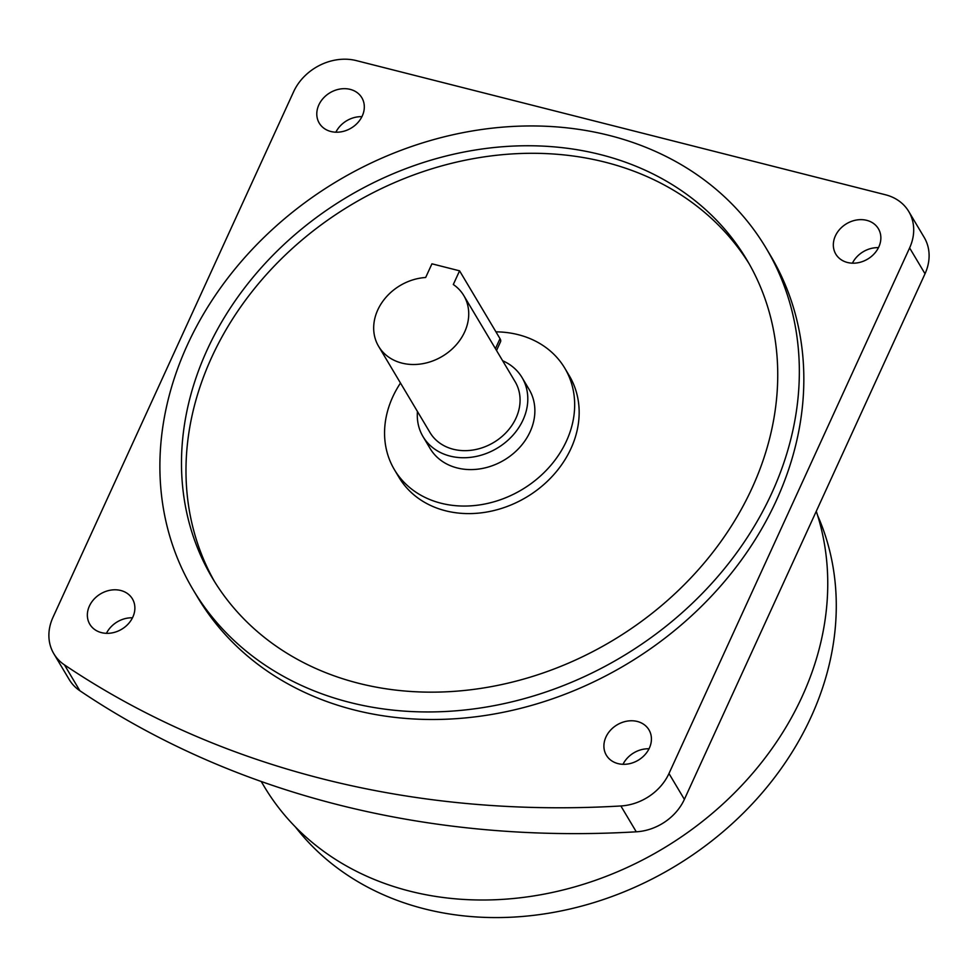 <?xml version="1.0" encoding="UTF-8"?>
<svg xmlns="http://www.w3.org/2000/svg" width="978" height="978" viewBox="0 0 978 978"><rect width="100%" height="100%" fill="white"/><g stroke="black" fill="none" stroke-linecap="round" stroke-linejoin="round"><path stroke-width="1.47" d="M502.631 360.723A57.653 47.91 149.2 0 1 522.069 377.594A57.653 47.91 149.2 0 1 512.435 435.785A57.653 47.91 149.2 0 1 450.124 456.103A57.653 47.91 149.2 0 1 423.034 436.628A57.653 47.91 149.2 0 1 417.447 411.493M522.069 377.594L529.135 389.44A57.653 47.91 149.2 0 1 519.501 447.631A57.653 47.91 149.2 0 1 457.178 467.949A57.653 47.91 149.2 0 1 430.088 448.474L423.034 436.628M459.574 270.833L453.303 284.512A49.585 41.198 149.2 0 1 463.792 295.564A49.585 41.198 149.2 0 1 455.503 345.625A49.585 41.198 149.2 0 1 401.909 363.095A49.585 41.198 149.2 0 1 378.608 346.334A49.585 41.198 149.2 0 1 382.043 302.398A49.585 41.198 149.2 0 1 425.662 277.495L431.934 263.815L459.574 270.833L500.015 338.669A15.77 5.611 24.6 0 1 500.54 341.738L496.531 350.491M463.792 295.564L515.137 381.726A49.585 41.198 149.2 0 1 506.861 431.775A49.585 41.198 149.2 0 1 453.254 449.244A49.585 41.198 149.2 0 1 429.965 432.496L378.608 346.334M400.479 383.046A99.157 82.397 -30.8 0 0 392.74 396.921A99.157 82.397 -30.8 0 0 394.44 469.721A99.157 82.397 -30.8 0 0 481.604 504.599A99.157 82.397 -30.8 0 0 566.482 440.98A99.157 82.397 -30.8 0 0 564.795 368.18A99.157 82.397 -30.8 0 0 495.944 331.848M394.44 469.721L398.926 477.264A99.157 82.397 -30.8 0 0 486.103 512.142A99.157 82.397 -30.8 0 0 570.981 448.523A99.157 82.397 -30.8 0 0 569.282 375.723L564.795 368.18M330.906 131.504A24.792 20.599 -30.8 0 0 357.704 122.776A24.792 20.599 -30.8 0 0 361.848 97.751A24.792 20.599 -30.8 0 0 350.197 89.377A24.792 20.599 -30.8 0 0 323.4 98.106A24.792 20.599 -30.8 0 0 319.256 123.13A24.792 20.599 -30.8 0 0 330.906 131.504M132.837 617.069A24.792 20.599 -30.8 0 0 132.409 598.866A24.792 20.599 -30.8 0 0 110.624 590.15A24.792 20.599 -30.8 0 0 89.401 606.054A24.792 20.599 -30.8 0 0 89.817 624.257A24.792 20.599 -30.8 0 0 111.614 632.974A24.792 20.599 -30.8 0 0 132.837 617.069M106.443 633.328A24.792 20.599 149.2 0 1 132.482 617.803M637.314 721.471A24.792 20.599 -30.8 0 0 610.504 730.211A24.792 20.599 -30.8 0 0 606.372 755.236A24.792 20.599 -30.8 0 0 618.01 763.61A24.792 20.599 -30.8 0 0 644.82 754.869A24.792 20.599 -30.8 0 0 648.952 729.845A24.792 20.599 -30.8 0 0 637.314 721.471M622.986 764.307A24.792 20.599 149.2 0 1 649.025 748.781M835.383 235.906A24.792 20.599 -30.8 0 0 835.799 254.109A24.792 20.599 -30.8 0 0 857.596 262.825A24.792 20.599 -30.8 0 0 878.819 246.921A24.792 20.599 -30.8 0 0 878.391 228.73A24.792 20.599 -30.8 0 0 856.594 220.001A24.792 20.599 -30.8 0 0 835.383 235.906M214.744 581.947A311.004 258.449 149.2 0 1 211.651 357.41A311.004 258.449 149.2 0 1 475.332 158.302A311.004 258.449 149.2 0 1 748.965 263.498M207.153 349.867A311.004 258.449 -30.8 0 0 212.458 578.194A311.004 258.449 -30.8 0 0 485.858 687.583A311.004 258.449 -30.8 0 0 752.07 488.034A311.004 258.449 -30.8 0 0 746.764 259.708A311.004 258.449 -30.8 0 0 473.364 150.331A311.004 258.449 -30.8 0 0 207.153 349.867M771.813 493.046A333.547 277.165 -30.8 0 0 766.116 248.167A333.547 277.165 -30.8 0 0 472.912 130.856A333.547 277.165 -30.8 0 0 187.409 344.867A333.547 277.165 -30.8 0 0 193.106 589.734A333.547 277.165 -30.8 0 0 486.31 707.045A333.547 277.165 -30.8 0 0 771.813 493.046M193.106 589.734L197.605 597.277A333.547 277.165 -30.8 0 0 490.809 714.588A333.547 277.165 -30.8 0 0 776.312 500.577A333.547 277.165 -30.8 0 0 770.615 255.71L766.116 248.167M295.332 826.862A305.601 253.95 -30.8 0 0 424.428 908.855A305.601 253.95 -30.8 0 0 744.246 812.18A305.601 253.95 -30.8 0 0 817.645 515.516M261.212 781.483L264.121 786.373A310.112 257.691 -30.8 0 0 409.831 891.154A310.112 257.691 -30.8 0 0 725.578 801.544A310.112 257.691 -30.8 0 0 816.275 511.274M908.77 211.529L924.173 237.373A49.585 41.198 149.2 0 1 925.017 273.767L909.613 247.923A49.585 41.198 -30.8 0 0 908.77 211.529A49.585 41.198 -30.8 0 0 885.469 194.769L356.347 60.612A49.585 41.198 -30.8 0 0 293.62 91.736L52.983 617.326A49.585 41.198 -30.8 0 0 53.827 653.732A49.585 41.198 -30.8 0 0 64.462 664.893A1010.934 840.078 -30.8 0 0 620.871 805.97A49.585 41.198 -30.8 0 0 668.976 773.525L909.613 247.923M668.976 773.525L684.38 799.368L925.017 273.767M684.38 799.368A49.585 41.198 149.2 0 1 636.275 831.813L620.871 805.97M64.462 664.893L79.866 690.737A1010.934 840.078 -30.8 0 0 636.275 831.813M79.866 690.737A49.585 41.198 149.2 0 1 69.23 679.576L53.827 653.732M852.413 263.18A24.792 20.599 149.2 0 1 878.464 247.654M335.87 132.201A24.792 20.599 149.2 0 1 361.921 116.675M500.015 338.669L495.443 348.669"/></g></svg>
